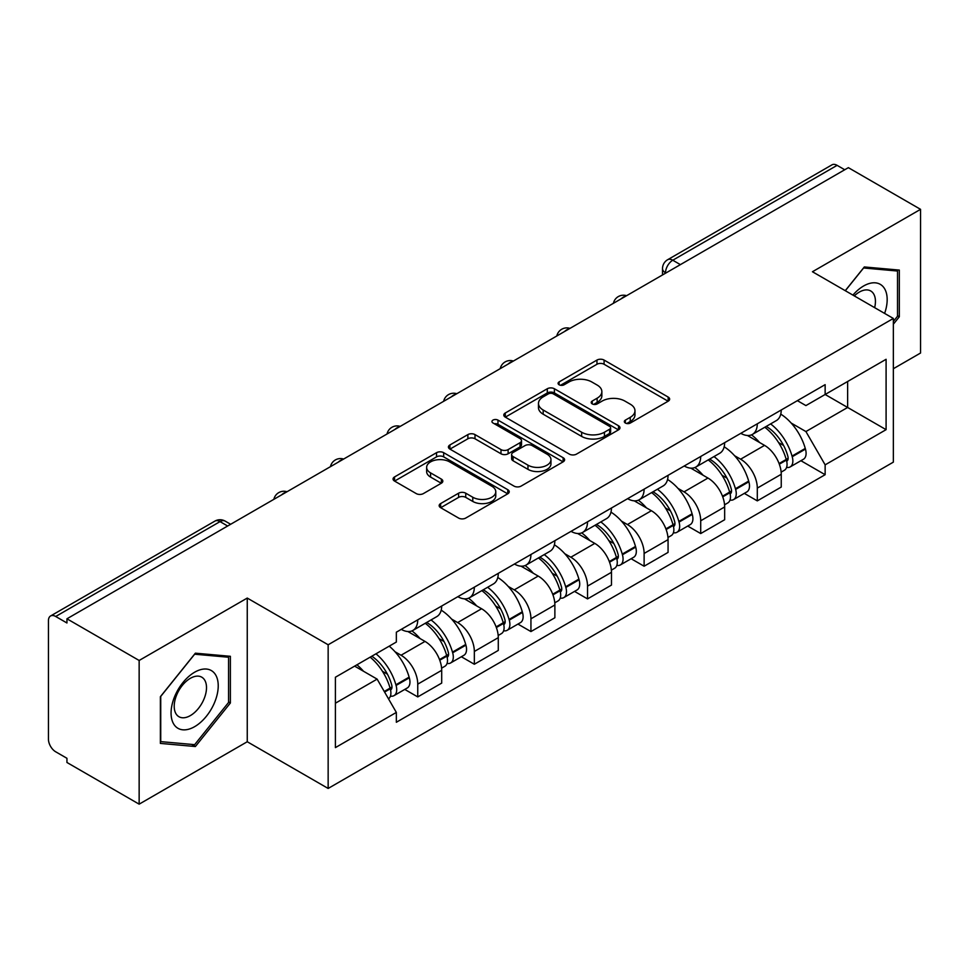 <?xml version="1.0" encoding="UTF-8"?>
<svg xmlns="http://www.w3.org/2000/svg" width="969" height="969" viewBox="0 0 969 969"><rect width="100%" height="100%" fill="white"/><g stroke="black" fill="none" stroke-linecap="round" stroke-linejoin="round"><path stroke-width="1.45" d="M625.356 423.029A3.525 2.035 0 0 0 630.347 423.029L668.174 401.19A5.039 2.907 0 0 0 669.652 399.131A5.039 2.907 0 0 0 668.174 397.072L604.087 360.068A5.039 2.907 0 0 0 596.965 360.068L559.125 381.907A3.525 2.035 0 0 0 558.096 383.349A3.525 2.035 0 0 0 559.125 384.79A3.525 2.035 0 0 0 564.115 384.79L569.009 381.968A16.11 9.302 0 0 1 591.793 381.968L597.134 385.044A16.11 9.302 0 0 1 601.858 391.621A16.11 9.302 0 0 1 597.134 398.198L592.241 401.033A3.525 2.035 0 0 0 591.211 402.474A3.525 2.035 0 0 0 592.241 403.903A3.525 2.035 0 0 0 597.231 403.903L602.124 401.081A16.11 9.302 0 0 1 624.908 401.081L630.25 404.17A16.11 9.302 0 0 1 634.974 410.747A16.11 9.302 0 0 1 630.25 417.324L625.356 420.146A3.525 2.035 0 0 0 624.327 421.588A3.525 2.035 0 0 0 625.356 423.029L625.356 420.146M440.641 503.565A5.039 2.907 0 0 0 439.163 505.624A5.039 2.907 0 0 0 440.641 507.671L458.616 518.064A5.039 2.907 0 0 0 465.738 518.064L507.756 493.802A5.039 2.907 0 0 0 509.234 491.743A5.039 2.907 0 0 0 507.756 489.684L443.669 452.68A5.039 2.907 0 0 0 436.547 452.68L394.528 476.942A5.039 2.907 0 0 0 393.051 479.001A5.039 2.907 0 0 0 394.528 481.048L416.246 493.596A5.039 2.907 0 0 0 423.368 493.596L441.355 483.216A5.039 2.907 0 0 0 442.821 481.157A5.039 2.907 0 0 0 441.355 479.098L430.575 472.884A13.469 7.776 0 0 1 426.639 467.385A13.469 7.776 0 0 1 434.948 460.202A13.469 7.776 0 0 1 449.628 461.886L491.828 486.244A13.469 7.776 0 0 1 495.777 491.743A13.469 7.776 0 0 1 487.455 498.926A13.469 7.776 0 0 1 472.775 497.242L465.738 493.185A5.039 2.907 0 0 0 458.616 493.185L440.641 503.565L440.641 507.671M328.152 644.773L247.252 598.067L139.148 660.47L66.946 618.791L848.359 167.661L920.55 209.34L812.446 271.744L893.345 318.45L328.152 644.773L328.152 788.451L893.345 462.14L893.345 318.45M569.36 454.122A5.039 2.907 0 0 0 576.482 454.122L618.501 429.861A5.039 2.907 0 0 0 619.978 427.813A5.039 2.907 0 0 0 618.501 425.754L554.401 388.751A5.039 2.907 0 0 0 547.291 388.751L505.273 413A5.039 2.907 0 0 0 503.795 415.059A5.039 2.907 0 0 0 505.273 417.118L569.36 454.122M494.396 423.792A3.525 2.035 0 0 1 497.969 424.289L497.969 420.098L563.134 457.719A5.039 2.907 0 0 1 564.612 459.778A5.039 2.907 0 0 1 563.134 461.838L521.116 486.087A5.039 2.907 0 0 1 513.994 486.087L449.895 449.083L449.895 444.977A5.039 2.907 0 0 0 448.417 447.024A5.039 2.907 0 0 0 449.895 449.083M449.895 444.977L467.882 434.596A5.039 2.907 0 0 1 475.004 434.596L500.997 449.604A5.039 2.907 0 0 0 508.119 449.604L520.05 442.712A5.039 2.907 0 0 0 521.516 440.653A5.039 2.907 0 0 0 520.05 438.606L492.979 422.981A3.525 2.035 0 0 1 491.949 421.539A3.525 2.035 0 0 1 494.129 419.662A3.525 2.035 0 0 1 497.969 420.098M139.148 660.47L139.148 804.161L66.946 762.482L66.946 758.291L55.705 751.799A10.259 5.923 -120 0 1 48.45 739.226L48.45 620.681A10.259 5.923 -120 0 1 50.57 615.981L214.912 521.104A10.259 5.923 60 0 1 220.036 521.613L55.705 616.49A10.259 5.923 -120 0 0 50.57 615.981M893.345 368.729L920.55 353.019L920.55 209.34M139.148 804.161L247.252 741.745L328.152 788.451M66.946 618.791L66.946 622.982L55.705 616.49M680.395 264.634L672.777 260.225A10.259 5.923 60 0 0 667.653 259.716L831.983 164.839A10.259 5.923 60 0 1 837.107 165.348L672.777 260.225A10.259 5.923 120 0 0 665.521 272.798L665.521 273.21M844.726 169.745L837.107 165.348M757.298 423.804A23.595 13.627 60 0 1 752.416 434.403L776.363 420.582A23.595 13.627 -120 0 0 781.244 409.984M734.575 455.721L740.619 459.197A23.595 13.627 60 0 1 757.298 488.11L781.244 474.277A23.595 13.627 -120 0 0 764.553 445.377L747.426 435.481M781.244 474.277L781.244 487.056L757.298 500.876L744.325 493.391M752.416 434.403A23.595 13.627 60 0 1 740.8 433.337M757.298 488.11L757.298 500.876M700.708 456.484A23.595 13.627 60 0 1 695.827 467.07L719.761 453.25A23.595 13.627 -120 0 0 724.655 442.651M687.724 526.058L700.708 533.556L724.655 519.735L724.655 506.957A23.595 13.627 -120 0 0 707.964 478.056L690.824 468.16M695.827 467.07A23.595 13.627 60 0 1 684.211 466.004M677.985 488.388L684.029 491.877A23.595 13.627 60 0 1 700.708 520.777L700.708 533.556M644.119 489.151A23.595 13.627 60 0 1 639.237 499.75L663.171 485.917A23.595 13.627 -120 0 0 668.065 475.331M631.134 558.738L644.119 566.223L668.065 552.403L668.065 539.624A23.595 13.627 -120 0 0 651.374 510.724L634.235 500.828M639.237 499.75A23.595 13.627 60 0 1 627.609 498.684M621.395 521.068L627.428 524.544A23.595 13.627 60 0 1 644.119 553.456L644.119 566.223M587.529 521.831A23.595 13.627 60 0 1 582.635 532.417L606.582 518.597A23.595 13.627 -120 0 0 611.463 507.998M574.544 591.405L587.529 598.903L611.475 585.082L611.475 572.304A23.595 13.627 -120 0 0 594.784 543.403L577.645 533.507M582.635 532.417A23.595 13.627 60 0 1 571.02 531.351M564.806 553.735L570.838 557.223A23.595 13.627 60 0 1 587.529 586.124L587.529 598.903M530.939 554.498A23.595 13.627 60 0 1 526.046 565.097L549.992 551.264A23.595 13.627 -120 0 0 554.874 540.678M517.955 624.084L530.939 631.57L554.874 617.75L554.874 604.971A23.595 13.627 -120 0 0 538.195 576.071L521.056 566.175M526.046 565.097A23.595 13.627 60 0 1 514.43 564.031M508.216 586.415L514.248 589.891A23.595 13.627 60 0 1 530.939 618.803L530.939 631.57M474.338 587.178A23.595 13.627 60 0 1 469.456 597.764L493.403 583.944A23.595 13.627 -120 0 0 498.284 573.345M461.353 656.752L474.338 664.249L498.284 650.429L498.284 637.65A23.595 13.627 -120 0 0 481.593 608.75L464.466 598.854M469.456 597.764A23.595 13.627 60 0 1 457.84 596.698M451.615 619.082L457.659 622.57A23.595 13.627 60 0 1 474.338 651.471L474.338 664.249M417.748 619.845A23.595 13.627 60 0 1 412.867 630.444L436.801 616.611A23.595 13.627 -120 0 0 441.694 606.025M404.763 689.419L417.748 696.917L441.694 683.097L441.694 670.318A23.595 13.627 -120 0 0 425.003 641.417L407.864 631.522M412.867 630.444A23.595 13.627 60 0 1 401.251 629.378M395.025 651.762L401.057 655.238A23.595 13.627 60 0 1 417.748 684.15L417.748 696.917M797.39 400.657L805.917 405.587L886.09 359.293L847.633 381.495L847.633 407.464L805.917 431.556L791.176 423.041M335.407 703.203L377.123 679.124L396.345 712.421L335.407 747.608L335.407 677.234L396.345 642.047L396.345 632.2L825.14 384.645L825.14 394.48L886.09 429.667L825.14 464.854L805.917 431.556M886.09 359.293L886.09 429.667M396.345 712.421L396.345 722.268L825.14 474.701L825.14 464.854M893.345 324.215L899.329 316.766L899.329 270.085L864.324 266.959L845.247 290.688M247.252 598.067L247.252 741.745M160.369 743.405L195.375 746.53L230.38 702.985L230.38 656.304L195.375 653.179L160.369 696.723L160.369 743.405M377.123 679.124L354.63 666.127M800.915 460.711L825.14 474.701M897.512 315.724L899.329 316.766M191.668 744.398L195.375 746.53M228.563 701.931L230.38 702.985M626.761 423.526L630.25 421.515A16.11 9.302 0 0 0 634.974 414.938L634.974 410.747M601.858 391.621L601.858 395.812A16.11 9.302 0 0 1 597.134 402.389L593.646 404.412M668.113 401.227L604.087 364.259A5.039 2.907 0 0 0 596.965 364.259L560.53 385.287M618.44 429.897L554.401 392.942A5.039 2.907 0 0 0 547.291 392.942L505.333 417.154M609.598 429.243A3.525 2.035 0 0 0 610.627 427.813A3.525 2.035 0 0 0 609.598 426.372L553.335 393.886A3.525 2.035 0 0 0 548.357 393.886L543.185 396.866A16.11 9.302 0 0 0 538.473 403.443A16.11 9.302 0 0 0 543.185 410.02L581.642 432.222A16.11 9.302 0 0 0 604.438 432.222L609.598 429.243L609.598 433.434A3.525 2.035 0 0 0 610.627 431.992L610.627 427.813M538.473 403.443L538.473 407.634A16.11 9.302 0 0 0 543.185 414.211L543.185 410.02M609.598 433.434L604.438 436.413A16.11 9.302 0 0 1 581.642 436.413L543.185 414.211M449.967 449.119L467.882 438.775L467.882 434.596M521.516 440.653L521.516 444.844A5.039 2.907 0 0 1 520.05 446.903L508.119 453.783A5.039 2.907 0 0 1 500.997 453.783L475.004 438.775A5.039 2.907 0 0 0 467.882 438.775M497.969 424.289L563.062 461.874M527.972 465.168A13.469 7.776 0 0 0 542.652 466.864A13.469 7.776 0 0 0 550.961 459.669A13.469 7.776 0 0 0 547.013 454.17L532.151 445.595A5.039 2.907 0 0 0 525.028 445.595L513.098 452.475A5.039 2.907 0 0 0 511.632 454.534A5.039 2.907 0 0 0 513.098 456.593L527.972 465.168L527.972 469.359A13.469 7.776 0 0 0 542.652 471.043A13.469 7.776 0 0 0 550.961 463.86L550.961 459.669M511.632 454.534L511.632 458.725A5.039 2.907 0 0 0 513.098 460.784L513.098 456.593M527.972 469.359L513.098 460.784M495.777 491.743L495.777 495.934A13.469 7.776 0 0 1 487.455 503.117A13.469 7.776 0 0 1 472.775 501.433L465.738 497.376A5.039 2.907 0 0 0 458.616 497.376L440.701 507.72M426.639 467.385L426.639 471.576A13.469 7.776 0 0 0 430.575 477.075L430.575 472.884M441.283 483.252L430.575 477.075M507.695 493.839L443.669 456.871A5.039 2.907 0 0 0 436.547 456.871L394.589 481.096M766.213 426.433A32.316 18.665 60 0 1 766.37 426.53A32.316 18.665 60 0 1 787.64 455.527L787.833 456.205A6.286 3.634 60 0 1 786.84 461.135A6.286 3.634 60 0 1 786.695 461.208M764.795 427.256A38.99 22.517 60 0 1 786.222 459.427L786.416 460.093A12.948 7.473 60 0 1 784.369 470.268L781.147 472.121M786.586 467.397A12.948 7.473 -120 0 0 790.171 466.913A12.948 7.473 -120 0 0 792.218 456.738L792.024 456.072A38.99 22.517 -120 0 0 770.597 423.901M780.76 414.126A38.99 22.517 60 0 1 805.263 448.429L805.457 449.095A12.948 7.473 60 0 1 803.41 459.27L790.171 466.913M751.496 434.851A38.99 22.517 60 0 1 759.635 442.542M778.591 442.591L783.57 445.461M884.612 313.423A33.346 19.259 120 0 0 884.019 287.817A33.346 19.259 120 0 0 852.914 295.109M874.644 307.657A22.832 13.178 120 0 0 873.287 293.353A22.832 13.178 120 0 0 870.719 290.966A22.832 13.178 120 0 0 854.295 295.908M845.319 290.724L863.597 267.989L897.512 271.029L897.512 316.245L893.345 321.442M895.271 269.721L897.512 271.029M215.07 674.024A33.346 19.259 120 0 0 182.862 682.66A33.346 19.259 120 0 0 174.226 724.836A33.346 19.259 120 0 0 206.433 716.212A33.346 19.259 120 0 0 215.07 674.024M204.338 679.56A22.832 13.178 120 0 0 201.77 677.186A22.832 13.178 120 0 0 180.525 687.845A22.832 13.178 120 0 0 176.37 714.347A22.832 13.178 120 0 0 178.938 716.721A22.832 13.178 120 0 0 200.183 706.074A22.832 13.178 120 0 0 204.338 679.56M194.648 744.664L160.733 741.624L160.733 696.408L194.648 654.208L228.563 657.236L228.563 702.464L194.648 744.664M226.322 655.94L228.563 657.236M709.623 459.112A32.316 18.665 60 0 1 709.78 459.197A32.316 18.665 60 0 1 731.05 488.206L731.244 488.873A6.286 3.634 60 0 1 730.251 493.815A6.286 3.634 60 0 1 730.105 493.887M708.206 459.924A38.99 22.517 60 0 1 729.633 492.095L729.827 492.761A12.948 7.473 60 0 1 727.78 502.935L724.558 504.801M729.996 500.077A12.948 7.473 -120 0 0 733.581 499.58A12.948 7.473 -120 0 0 735.628 489.418L735.435 488.739A38.99 22.517 -120 0 0 714.008 456.569M724.158 446.794A38.99 22.517 60 0 1 748.674 481.096L748.867 481.775A12.948 7.473 60 0 1 746.82 491.937L733.581 499.58M694.906 467.53A38.99 22.517 60 0 1 703.046 475.21M722.002 475.27L726.98 478.141M653.021 491.78A32.316 18.665 60 0 1 653.191 491.877A32.316 18.665 60 0 1 674.46 520.874L674.642 521.552A6.286 3.634 60 0 1 673.649 526.482A6.286 3.634 60 0 1 673.516 526.555M651.616 492.603A38.99 22.517 60 0 1 673.043 524.774L673.225 525.44A12.948 7.473 60 0 1 671.178 535.615L667.968 537.468M673.394 532.744A12.948 7.473 -120 0 0 676.992 532.26A12.948 7.473 -120 0 0 679.039 522.085L678.845 521.419A38.99 22.517 -120 0 0 657.418 489.248M667.568 479.473A38.99 22.517 60 0 1 692.084 513.776L692.278 514.442A12.948 7.473 60 0 1 690.231 524.617L676.992 532.26M638.317 500.198A38.99 22.517 60 0 1 646.456 507.889M665.412 507.938L670.378 510.808M596.432 524.459A32.316 18.665 60 0 1 596.601 524.544A32.316 18.665 60 0 1 617.859 553.553L618.052 554.22A6.286 3.634 60 0 1 617.059 559.161A6.286 3.634 60 0 1 616.914 559.234M595.014 525.271A38.99 22.517 60 0 1 616.441 557.441L616.635 558.108A12.948 7.473 60 0 1 614.588 568.282L611.366 570.147M616.805 565.424A12.948 7.473 -120 0 0 620.39 564.927A12.948 7.473 -120 0 0 622.437 554.765L622.255 554.086A38.99 22.517 -120 0 0 600.828 521.916M610.979 512.141A38.99 22.517 60 0 1 635.494 546.443L635.688 547.122A12.948 7.473 60 0 1 633.641 557.284L620.39 564.927M581.715 532.877A38.99 22.517 60 0 1 589.867 540.557M608.823 540.617L613.789 543.488M539.842 557.127A32.316 18.665 60 0 1 539.999 557.223A32.316 18.665 60 0 1 561.269 586.221L561.463 586.899A6.286 3.634 60 0 1 560.47 591.829A6.286 3.634 60 0 1 560.324 591.902M538.425 557.95A38.99 22.517 60 0 1 559.852 590.121L560.046 590.787A12.948 7.473 60 0 1 557.999 600.962L554.777 602.815M560.215 598.091A12.948 7.473 -120 0 0 563.801 597.607A12.948 7.473 -120 0 0 565.848 587.432L565.654 586.766A38.99 22.517 -120 0 0 544.227 554.595M554.389 544.82A38.99 22.517 60 0 1 578.905 579.123L579.087 579.789A12.948 7.473 60 0 1 577.039 589.964L563.801 597.607M525.125 565.545A38.99 22.517 60 0 1 533.277 573.236M552.233 573.285L557.199 576.155M483.252 589.806A32.316 18.665 60 0 1 483.41 589.891A32.316 18.665 60 0 1 504.679 618.9L504.873 619.566A6.286 3.634 60 0 1 503.88 624.508A6.286 3.634 60 0 1 503.735 624.581M481.835 590.618A38.99 22.517 60 0 1 503.262 622.788L503.456 623.455A12.948 7.473 60 0 1 501.409 633.629L498.187 635.494M503.626 630.771A12.948 7.473 -120 0 0 507.211 630.274A12.948 7.473 -120 0 0 509.258 620.112L509.064 619.433A38.99 22.517 -120 0 0 487.637 587.262M497.8 577.488A38.99 22.517 60 0 1 522.303 611.79L522.497 612.469A12.948 7.473 60 0 1 520.45 622.631L507.211 630.274M468.536 598.224A38.99 22.517 60 0 1 476.675 605.904M495.631 605.964L500.61 608.835M426.651 622.473A32.316 18.665 60 0 1 426.82 622.57A32.316 18.665 60 0 1 448.09 651.568L448.272 652.246A6.286 3.634 60 0 1 447.278 657.176A6.286 3.634 60 0 1 447.145 657.248M425.246 623.285A38.99 22.517 60 0 1 446.673 655.468L446.866 656.134A12.948 7.473 60 0 1 444.819 666.309L441.598 668.162M447.036 663.438A12.948 7.473 -120 0 0 450.621 662.953A12.948 7.473 -120 0 0 452.668 652.779L452.475 652.113A38.99 22.517 -120 0 0 431.048 619.942M441.198 610.167A38.99 22.517 60 0 1 465.714 644.47L465.907 645.136A12.948 7.473 60 0 1 463.86 655.31L450.621 662.953M411.946 630.892A38.99 22.517 60 0 1 420.086 638.583M439.042 638.632L444.02 641.502M371.805 656.219A32.316 18.665 60 0 1 391.488 684.247L391.682 684.913A6.286 3.634 60 0 1 390.689 689.855A6.286 3.634 60 0 1 390.555 689.928M370.17 657.164A38.99 22.517 60 0 1 390.083 688.135L390.265 688.802A12.948 7.473 60 0 1 388.484 698.806M390.434 696.117A12.948 7.473 -120 0 0 394.032 695.621A12.948 7.473 -120 0 0 396.079 685.458L395.885 684.78A38.99 22.517 -120 0 0 375.972 653.809M389.211 646.166A38.99 22.517 60 0 1 409.124 677.137L409.318 677.803A12.948 7.473 60 0 1 407.271 687.978L394.032 695.621M356.919 664.807A38.99 22.517 60 0 1 363.496 671.251M382.452 671.311L387.418 674.17M665.885 273.004L665.521 272.798A10.259 5.923 0 0 1 662.517 268.607L662.517 274.954M474.338 651.471L498.284 637.65M530.939 618.803L554.874 604.971M587.529 586.124L611.475 572.304M644.119 553.456L668.065 539.624M700.708 520.777L724.655 506.957M417.748 684.15L441.694 670.318M401.057 655.238L425.003 641.417M457.659 622.57L481.593 608.75M514.248 589.891L538.195 576.071M570.838 557.223L594.784 543.403M627.428 524.544L651.374 510.724M684.029 491.877L707.964 478.056M740.619 459.197L764.553 445.377M625.708 296.199A10.259 5.923 120 0 0 621.177 298.815M569.118 328.879A10.259 5.923 120 0 0 564.588 331.495M512.516 361.546A10.259 5.923 120 0 0 507.986 364.162M455.927 394.226A10.259 5.923 120 0 0 451.397 396.842M399.337 426.893A10.259 5.923 120 0 0 394.807 429.509M342.747 459.572A10.259 5.923 120 0 0 338.217 462.189M286.158 492.24A10.259 5.923 120 0 0 281.628 494.856M227.654 526.01L220.036 521.613A10.259 5.923 120 0 1 225.171 521.104A10.259 10.259 0 0 0 214.912 521.104M630.25 421.515L630.25 417.324M592.241 403.903L592.241 401.033M597.134 402.389L597.134 398.198M559.125 384.79L559.125 381.907M596.965 364.259L596.965 360.068M604.087 364.259L604.087 360.068M668.174 401.19L668.174 397.072M505.273 417.118L505.273 413M547.291 392.942L547.291 388.751M554.401 392.942L554.401 388.751M618.501 429.861L618.501 425.754M581.642 436.413L581.642 432.222M604.438 436.413L604.438 432.222M475.004 438.775L475.004 434.596M500.997 453.783L500.997 449.604M508.119 453.783L508.119 449.604M520.05 446.903L520.05 442.712M563.134 461.838L563.134 457.719M458.616 497.376L458.616 493.185M465.738 497.376L465.738 493.185M472.775 501.433L472.775 497.242M441.355 483.216L441.355 479.098M394.528 481.048L394.528 476.942M436.547 456.871L436.547 452.68M443.669 456.871L443.669 452.68M507.756 493.802L507.756 489.684M779.318 464.187L786.416 460.093M792.218 456.738L805.457 449.095M792.024 456.072L805.263 448.429M786.21 459.379L788.136 458.264M779.088 463.545L786.222 459.427M722.729 496.855L729.827 492.761M735.628 489.418L748.867 481.775M735.435 488.739L748.674 481.096M729.621 492.046L731.547 490.932M722.486 496.213L729.633 492.095M666.139 529.534L673.225 525.44M679.039 522.085L692.278 514.442M678.845 521.419L692.084 513.776M673.031 524.726L674.957 523.611M665.897 528.892L673.043 524.774M609.549 562.202L616.635 558.108M622.437 554.765L635.688 547.122M622.255 554.086L635.494 546.443M616.429 557.393L618.367 556.279M609.307 561.56L616.441 557.441M552.948 594.881L560.046 590.787M565.848 587.432L579.087 579.789M565.654 586.766L578.905 579.123M559.84 590.073L561.766 588.958M552.718 594.239L559.852 590.121M496.358 627.549L503.456 623.455M509.258 620.112L522.497 612.469M509.064 619.433L522.303 611.79M496.128 626.907L505.176 621.626M439.769 660.228L446.866 656.134M452.668 652.779L465.907 645.136M452.475 652.113L465.714 644.47M446.661 655.407L448.586 654.305M439.526 659.586L446.673 655.468M384.596 692.072L390.265 688.802M396.079 685.458L409.318 677.803M395.885 684.78L409.124 677.137M384.269 691.491L391.997 686.973M626.58 295.702A10.259 10.259 0 0 0 613.413 303.297M569.99 328.37A10.259 10.259 0 0 0 556.824 335.977M513.388 361.049A10.259 10.259 0 0 0 500.222 368.644M456.799 393.717A10.259 10.259 0 0 0 443.632 401.323M400.209 426.396A10.259 10.259 0 0 0 387.043 433.991M343.62 459.064A10.259 10.259 0 0 0 330.453 466.67M287.03 491.743A10.259 10.259 0 0 0 273.864 499.338M230.658 524.277L225.171 521.104M667.653 259.716A10.259 10.259 0 0 0 662.517 268.607"/></g></svg>
